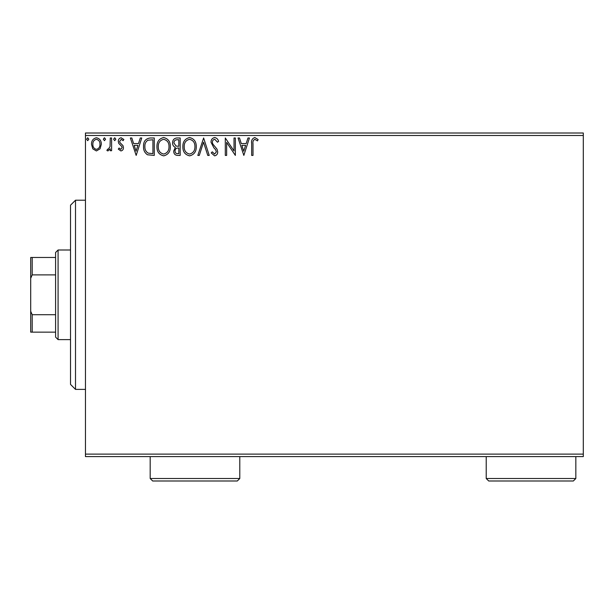 <?xml version="1.0" encoding="UTF-8"?>
<svg xmlns="http://www.w3.org/2000/svg" width="614" height="614" viewBox="0 0 614 614"><rect width="100%" height="100%" fill="white"/><g stroke="black" fill="none" stroke-linecap="round" stroke-linejoin="round"><path stroke-width="0.92" d="M583.3 456.601L85.461 456.601L85.461 454.114L583.3 454.114L583.3 456.601M100.021 148.834L96.406 150.944L92.798 148.841L91.494 144.313C91.463 140.706 93.098 138.518 96.406 137.759C99.721 138.518 101.356 140.698 101.325 144.313L100.021 148.834M111.602 137.981L111.602 150.714L110.259 150.714L110.259 148.841L107.926 150.944L106.905 150.507L107.55 149.148L108.148 149.379L110.052 146.631L110.259 137.981L111.602 137.981M120.889 150.944L118.302 149.125L119.085 148.035L120.805 149.379L122.102 147.659L121.779 146.508L118.74 143.407L118.302 141.443C118.287 139.393 119.231 138.165 121.127 137.759L123.882 139.485L123.115 140.667L121.28 139.324L119.638 141.373L119.96 142.586L123.007 145.641L123.437 147.598C123.468 149.471 122.616 150.583 120.889 150.944M150.215 137.981L154.267 137.981L154.267 155.411L147.483 154.782C144.651 152.817 143.338 150.046 143.546 146.477C143.346 141.45 145.572 138.618 150.215 137.981M180.178 137.981L180.178 155.411L177.715 155.411C175.059 155.273 173.724 153.838 173.701 151.09L175.335 147.383C173.486 146.5 172.565 145.011 172.58 142.932C172.603 140.053 173.969 138.403 176.694 137.981L180.178 137.981M203.633 137.981L209.221 155.411L207.762 155.411L203.526 142.187L199.289 155.411L197.823 155.411L203.633 137.981M234.018 137.981L235.354 137.981L235.354 155.411L226.643 142.41L226.643 155.411L225.307 155.411L225.307 137.981L234.018 150.944L234.018 137.981M253.006 143.814L253.006 155.411L251.663 155.411L251.663 143.645C251.126 140.476 252.193 138.442 254.848 137.536L258.141 139.547L257.458 140.89L254.864 139.324C253.221 140.184 252.6 141.68 253.006 143.814M85.461 135.494L85.461 133.008L583.3 133.008L583.3 135.494L85.461 135.494L85.461 454.114M583.3 135.494L583.3 454.114M243.842 155.411L238.04 137.981L239.498 137.981L241.287 143.569L246.183 143.569L247.972 137.981L249.43 137.981L243.842 155.411M214.685 137.536C216.711 137.95 218.016 139.217 218.599 141.343L217.509 142.225L214.785 139.324C213.188 139.616 212.375 140.598 212.344 142.279L212.789 143.991L217.018 149.133L217.709 151.788C217.732 154.053 216.696 155.403 214.593 155.856L211.231 152.909L212.275 151.835L214.616 154.068L216.366 151.865L215.56 149.609L213.902 147.874L211.009 142.256C211.032 139.639 212.26 138.066 214.685 137.536M196.265 146.623C196.365 151.589 194.154 154.667 189.642 155.856C185.037 154.782 182.772 151.727 182.857 146.7C182.772 141.727 184.998 138.672 189.542 137.536C194.085 138.634 196.327 141.657 196.265 146.623M170.347 146.623C170.446 151.589 168.244 154.667 163.731 155.856C159.118 154.782 156.862 151.727 156.946 146.7C156.862 141.727 159.087 138.672 163.631 137.536C168.175 138.634 170.416 141.657 170.347 146.623M136.17 155.411L130.36 137.981L131.826 137.981L133.614 143.569L138.503 143.569L140.299 137.981L141.757 137.981L136.17 155.411M115.846 139.209L114.726 140.667L113.605 139.209L114.726 137.759L115.846 139.209M105.57 139.209L104.449 140.667L103.336 139.209L104.449 137.759L105.57 139.209M88.815 139.209L87.695 140.667L86.582 139.209L87.695 137.759L88.815 139.209M241.862 145.357L243.735 151.205L245.608 145.357L241.862 145.357M184.2 146.708C184.131 150.691 185.927 153.147 189.588 154.068C193.226 153.101 195.006 150.622 194.922 146.623C194.983 142.663 193.21 140.23 189.588 139.324C185.912 140.222 184.116 142.686 184.2 146.708M177.446 153.623L178.835 153.623L178.835 148.035L178.152 148.035C176.149 148.02 175.113 149.033 175.044 151.059C175.044 152.694 175.85 153.554 177.446 153.623M178.16 146.247L178.835 146.247L178.835 139.769L177.308 139.769C175.174 139.739 174.046 140.79 173.923 142.932L176.026 146.04L178.16 146.247M158.289 146.708C158.22 150.691 160.016 153.147 163.669 154.068C167.315 153.101 169.088 150.622 169.011 146.623C169.073 142.663 167.292 140.23 163.669 139.324C159.993 140.222 158.197 142.686 158.289 146.708M152.924 153.623L152.924 139.769L147.897 140.215C145.718 141.665 144.712 143.753 144.881 146.477C144.712 149.409 145.81 151.627 148.189 153.132L152.924 153.623M134.182 145.357L136.062 151.205L137.935 145.357L134.182 145.357M92.837 144.305C92.775 147.007 93.973 148.695 96.406 149.379C98.846 148.703 100.044 147.007 99.982 144.305C100.044 141.611 98.854 139.954 96.406 139.324C93.965 139.946 92.768 141.611 92.837 144.305M75.507 200.21L75.507 389.391L70.526 384.41L70.526 205.191L75.507 200.21L85.461 200.21M75.507 389.391L85.461 389.391M58.084 339.611L55.59 337.117L55.59 252.484L58.084 249.998L58.084 339.611L70.526 339.611M58.084 249.998L70.526 249.998M55.59 332.143L30.7 332.143L30.7 257.466L32.197 257.466L32.197 274.888L30.7 278.296M30.7 311.306L32.197 314.713L32.197 332.143M55.59 314.713L32.197 314.713M55.59 274.888L32.197 274.888M55.59 257.466L32.197 257.466M575.832 478.506L573.346 480.992L488.713 480.992L486.219 478.506L575.832 478.506L575.832 456.601M486.219 478.506L486.219 456.601M239.79 478.506L237.303 480.992L152.671 480.992L150.184 478.506L239.79 478.506L239.79 456.601M150.184 478.506L150.184 456.601"/></g></svg>
